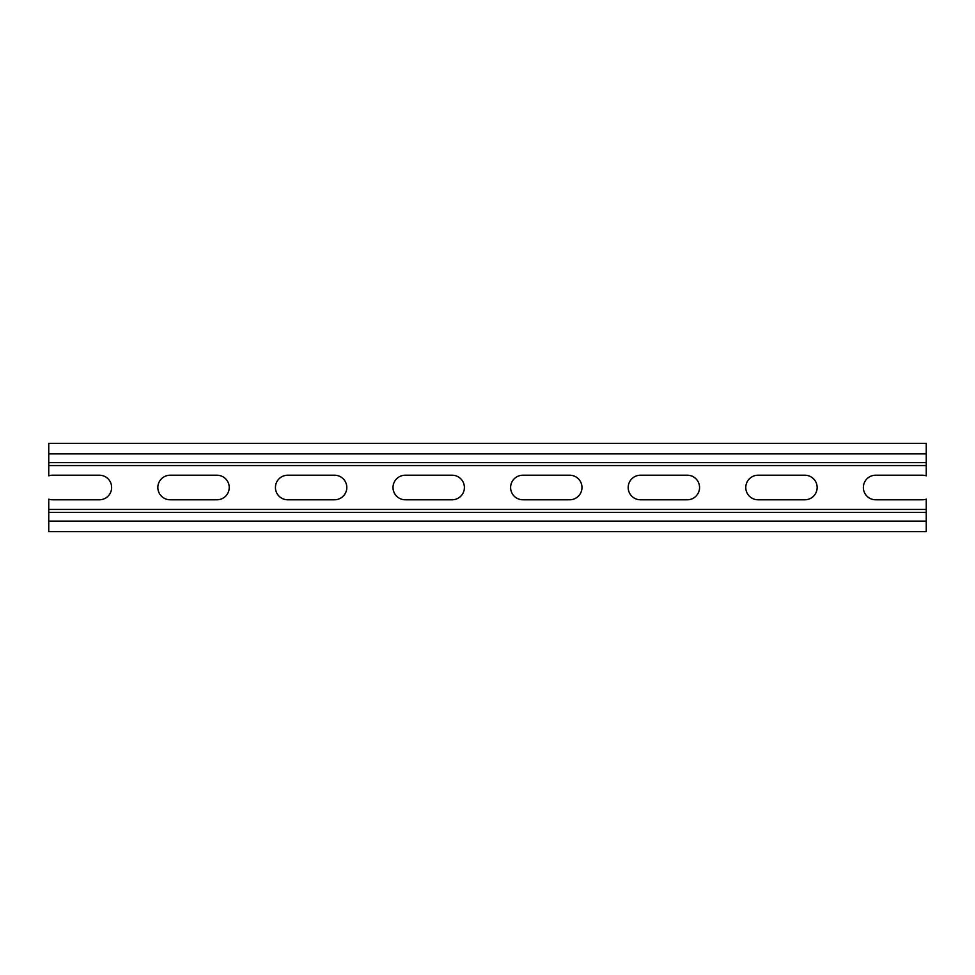 <?xml version="1.0" encoding="UTF-8"?>
<svg xmlns="http://www.w3.org/2000/svg" width="975" height="975" viewBox="0 0 975 975"><rect width="100%" height="100%" fill="white"/><g stroke="black" fill="none" stroke-linecap="round" stroke-linejoin="round"><path stroke-width="1.46" d="M48.75 453.862L48.75 475.824A12.285 12.285 0 0 1 52.552 475.215L99.352 475.215A12.285 12.285 0 0 1 111.637 487.5A12.285 12.285 0 0 1 99.352 499.785L52.552 499.785A12.285 12.285 0 0 1 48.75 499.176L48.75 531.668L926.25 531.668L926.25 499.176A12.285 12.285 0 0 1 922.447 499.785L875.648 499.785A12.285 12.285 0 0 1 863.362 487.5A12.285 12.285 0 0 1 875.648 475.215L922.447 475.215A12.285 12.285 0 0 1 926.25 475.824L926.25 443.332L48.75 443.332L48.75 453.862L926.25 453.862M804.862 499.785L758.062 499.785A12.285 12.285 0 0 1 745.777 487.5A12.285 12.285 0 0 1 758.062 475.215L804.862 475.215A12.285 12.285 0 0 1 817.148 487.5A12.285 12.285 0 0 1 804.862 499.785M687.277 499.785L640.477 499.785A12.285 12.285 0 0 1 628.193 487.5A12.285 12.285 0 0 1 640.477 475.215L687.277 475.215A12.285 12.285 0 0 1 699.562 487.5A12.285 12.285 0 0 1 687.277 499.785M569.692 499.785L522.893 499.785A12.285 12.285 0 0 1 510.607 487.5A12.285 12.285 0 0 1 522.893 475.215L569.692 475.215A12.285 12.285 0 0 1 581.977 487.5A12.285 12.285 0 0 1 569.692 499.785M452.107 499.785L405.308 499.785A12.285 12.285 0 0 1 393.023 487.5A12.285 12.285 0 0 1 405.308 475.215L452.107 475.215A12.285 12.285 0 0 1 464.393 487.5A12.285 12.285 0 0 1 452.107 499.785M334.523 499.785L287.723 499.785A12.285 12.285 0 0 1 275.438 487.5A12.285 12.285 0 0 1 287.723 475.215L334.523 475.215A12.285 12.285 0 0 1 346.808 487.5A12.285 12.285 0 0 1 334.523 499.785M216.938 499.785L170.137 499.785A12.285 12.285 0 0 1 157.853 487.5A12.285 12.285 0 0 1 170.137 475.215L216.938 475.215A12.285 12.285 0 0 1 229.223 487.5A12.285 12.285 0 0 1 216.938 499.785M48.75 512.362L926.25 512.362L48.75 512.362M48.75 462.638L926.25 462.638M48.75 521.138L926.25 521.138M48.75 509.438L926.25 509.438M48.75 465.562L926.25 465.562"/></g></svg>
